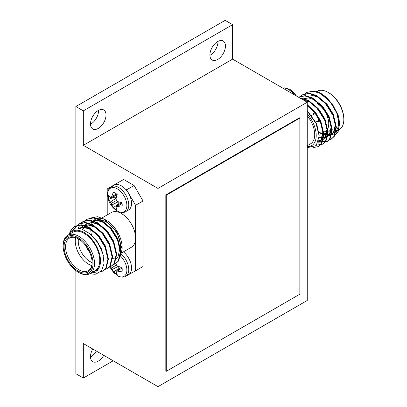 <?xml version="1.0" encoding="UTF-8"?>
<svg xmlns="http://www.w3.org/2000/svg" width="407" height="407" viewBox="0 0 407 407"><rect width="100%" height="100%" fill="white"/><g stroke="black" fill="none" stroke-linecap="round" stroke-linejoin="round"><path stroke-width="0.61" d="M157.967 188.416L157.967 386.65L307.249 300.463L307.249 102.228L157.967 188.416L83.328 145.324L83.328 110.846L75.865 106.537L75.865 228.602M75.865 270.619L75.865 373.723L83.328 378.032L113.187 360.795M157.967 386.65L83.328 343.554L83.328 378.032M134.081 271.673L143.04 266.504L143.04 201.002L134.086 185.485L123.631 179.451L107.214 188.934L107.214 214.901M114.677 234.412L114.677 234.03M307.249 102.228L232.611 59.137L232.611 24.659L225.147 20.35L75.865 106.537M232.611 59.137L83.328 145.324M165.822 194.943L165.822 371.052L166.27 371.311L299.842 294.195L299.842 118.086L299.394 117.827L165.822 194.943L166.27 195.202L166.27 371.311M232.611 24.659L83.328 110.846M217.684 41.555A10.979 6.339 120 0 0 210.511 51.226A10.979 6.339 120 0 0 212.195 60.022A10.979 6.339 120 0 0 223.173 53.683A10.979 6.339 120 0 0 223.173 41.01A10.979 6.339 120 0 0 217.684 41.555M98.255 110.501A10.979 6.339 120 0 0 91.087 120.177A10.979 6.339 120 0 0 92.765 128.973A10.979 6.339 120 0 0 103.744 122.634A10.979 6.339 120 0 0 103.744 109.956A10.979 6.339 120 0 0 98.255 110.501M92.765 349.008A10.979 6.339 120 0 0 92.765 361.681A10.979 6.339 120 0 0 103.744 355.347M217.974 41.392A10.979 6.339 -60 0 1 210.216 55.169A10.979 6.339 -60 0 1 209.926 55.332M98.55 110.338A10.979 6.339 -60 0 1 90.792 124.12A10.979 6.339 -60 0 1 90.496 124.283M96.281 351.032A10.979 6.339 -60 0 1 90.792 356.827A10.979 6.339 -60 0 1 90.496 356.99M282.738 88.075L284.895 87.815L289.886 89.392A13.563 7.83 60 0 1 296.113 95.798M307.249 146.678A22.166 12.8 -120 0 0 316.208 135.495A22.166 12.8 -120 0 0 307.249 113.975M307.249 115.903A20.055 11.579 60 0 1 310.561 143.819L307.249 145.726M307.249 147.7L316.219 145.574L319.2 136.07L315.98 123.29L307.249 111.157M320.207 120.014A4.96 2.864 60 0 1 319.286 121.352A4.96 2.864 60 0 1 317.226 121.322M313.324 114.555A4.96 2.864 60 0 1 314.326 112.759A4.96 2.864 60 0 1 315.501 112.541M319.566 118.737A3.907 2.254 60 0 1 318.757 120.436L315.903 122.085M315.323 113.507A3.907 2.254 60 0 1 316.361 113.65M320.284 120.172A4.96 2.864 60 0 1 319.434 121.266A4.96 2.864 60 0 1 317.379 121.235M313.471 114.469A4.96 2.864 60 0 1 314.474 112.673A4.96 2.864 60 0 1 315.42 112.439M338.736 129.991L339.235 129.701A22.166 12.8 -120 0 0 343.823 119.551A22.166 12.8 -120 0 0 328.149 92.404A22.166 12.8 -120 0 0 317.068 91.305L316.763 91.483M328.897 92.837L328.149 92.404L328.897 92.837A21.113 12.19 60 0 1 343.823 118.691L343.823 119.551M318.712 131.598A18.788 10.847 -120 0 0 318.976 131.741M323.346 133.196A18.788 10.847 -120 0 0 326.816 132.855M327.32 132.646A18.788 10.847 -120 0 0 327.844 132.377A18.788 10.847 -120 0 0 331.135 127.991M316.956 103.347A16.677 9.631 60 0 1 327.482 129.182M326.979 129.925A16.677 9.631 60 0 1 323.224 132.122M333.949 136.381L338.151 131.675L339.346 125.086L336.777 113.009L330.179 101.74A26.389 15.237 -120 0 0 320.685 93.264A26.389 15.237 -120 0 0 315.878 91.219L320.909 93.396M320.685 93.264L332.3 103.841L338.176 115.298A23.224 13.406 60 0 1 339.346 123L339.346 125.086M339.321 124.013A23.224 13.406 60 0 1 331.507 134.641M331.466 134.646A23.224 13.406 60 0 1 329.843 134.712M329.528 134.692A23.224 13.406 60 0 1 324.404 133.257M336.614 112.607A22.166 12.8 60 0 1 334.01 132.718L337.469 130.718M325.824 97.064L323.092 95.177M330.179 101.74L320.334 93.468L313.029 91.143L306.613 92.465L304.69 93.915M328.678 140.252L330.932 139.367L333.73 136.716L335.887 127.584L333.038 115.568L325.865 103.938L316.188 95.864L308.888 93.534L302.472 94.856L300.544 96.311M318.416 142.191L326.785 141.763L329.584 139.108L331.736 129.981L328.892 117.964L321.718 106.329L312.042 98.255L304.838 95.94L298.84 96.952M316.6 145.146L322.634 144.159L325.437 141.504L327.589 132.372L324.745 120.355L317.572 108.725L307.896 100.651L300.473 98.316M313.064 147.614L318.488 146.556L321.291 143.9L323.443 134.768L320.599 122.751L314.993 113.065L307.249 105.296M318.996 131.858L320.853 133.155L329.014 135.445M329.329 135.394L331.354 134.717M329.121 135.633L331.619 134.575L333.989 132.316L335.785 124.532L333.297 114.281L327.106 104.355L318.778 97.477L312.805 95.533L307.453 96.403M319.2 136.859L322.059 137.739M322.441 137.805L327.208 137.113M319.185 137.368L326.953 137.271L329.843 134.712L331.634 126.928L329.151 116.672L322.96 106.751L314.631 99.873L308.659 97.929L303.307 98.794M318.834 140.262L320.721 140.232M321.037 140.181L323.326 139.362L325.697 137.108L327.487 129.324L325.005 119.068L318.813 109.147L310.485 102.264L303.866 100.275M318.279 142.191L318.915 141.901M318.243 142.277L321.55 139.499L323.341 131.715L320.858 121.464L315.089 112.037L307.249 105.174M319.19 135.719L316.712 123.855L307.249 110.618M329.456 100.86L328.846 100.239M319.088 132.616L320.334 133.455L328.815 135.694M331.1 134.875L333.47 132.616L335.266 124.832L332.778 114.581L324.7 102.63M326.953 137.271L329.324 135.012L331.12 127.228L328.632 116.972L320.553 105.026M318.757 140.588L320.518 140.481M320.828 140.42L322.807 139.662L325.178 137.403L326.969 129.619L324.486 119.368L316.407 107.417M318.661 142.058L321.031 139.799L322.822 132.016L320.34 121.759L314.804 112.617L307.249 105.795M315.878 91.219L307.137 92.165L304.991 93.839M331.186 139.214L334.249 136.416L336.401 127.284L333.557 115.267L326.383 103.637L316.707 95.564L309.401 93.234L302.986 94.561L300.844 96.23M318.442 141.722L327.299 141.468L330.102 138.812L332.254 129.68L329.411 117.664L322.237 106.034L312.561 97.96L305.255 95.63L298.585 97.105M322.893 144.002L325.956 141.204L328.108 132.077L325.264 120.055L318.086 108.425L308.414 100.351L299.898 97.98M318.747 146.398L321.81 143.6L323.962 134.468L321.118 122.451L315.288 112.474L307.249 104.619M299.842 118.086L166.27 195.202M123.413 251.867A14.357 8.288 -120 0 1 131.12 264.423A14.357 8.288 -120 0 1 128.581 274.628L125.804 276.231C123.713 277.655 120.823 277.432 117.13 275.554L117.13 275.554A13.563 7.83 -120 0 0 126.872 270.111A13.563 7.83 -120 0 0 120.675 256.176M110.312 266.651L113.334 272.349A9.834 5.678 -120 0 0 117.18 274.572L116.061 271.922L116.377 270.96L121.942 271.825A9.834 5.678 -120 0 0 121.942 267.379L117.75 266.254L116.377 265.099L116.143 263.853M117.75 270.945L122.049 267.933M116.377 270.96L121.357 267.257M118.808 269.154A8.135 4.696 60 0 1 118.223 268.666L113.334 272.349M112.001 269.576L118.223 266.448L118.223 268.666M111.299 268.03L116.377 265.099M112.887 264.957L113.39 264.626M90.512 218.055L97.543 216.702L104.324 219.154L106.466 220.391A22.166 12.8 60 0 1 122.141 247.542L122.141 249.257L119.78 257.595M122.125 248.377A22.166 12.8 60 0 1 120.253 255.067M117.938 257.448A22.166 12.8 60 0 1 115.98 258.369M114.245 258.694A22.166 12.8 60 0 1 112.052 258.628M91.397 234.768A22.166 12.8 60 0 1 90.792 229.665M90.797 229.06A22.166 12.8 60 0 1 91.29 225.198M91.453 224.613A22.166 12.8 60 0 1 92.44 222.308M93.183 221.215A22.166 12.8 60 0 1 93.997 220.324M94.292 220.065A22.166 12.8 60 0 1 105.438 219.836M120.248 250.32A20.055 11.579 -120 0 0 115.451 231.008A20.055 11.579 -120 0 0 100.463 220.187M98.026 220.457A20.055 11.579 -120 0 0 96.439 221.123M121.82 252.788L131.42 247.242A20.055 11.579 -120 0 0 135.577 238.059A20.055 11.579 -120 0 0 126.821 217.877A20.055 11.579 -120 0 0 111.365 212.505L101.933 217.954M126.424 275.87L135.577 270.813L135.577 205.311L126.618 189.794L125.397 189.087A14.357 8.288 60 0 1 128.581 209.992L125.804 211.594C123.713 213.019 120.823 212.795 117.13 210.918L117.13 210.918C111.131 207.056 107.987 201.607 107.697 194.577A13.563 7.83 60 0 1 117.206 188.817A13.563 7.83 60 0 1 126.872 205.474A13.563 7.83 60 0 1 117.13 210.918M125.804 211.594A14.357 8.288 60 0 0 128.775 205.021A14.357 8.288 60 0 0 118.625 187.439A14.357 8.288 60 0 0 111.447 186.727L114.225 185.124A14.357 8.288 60 0 1 117.404 184.478L116.168 183.761M126.618 189.794L134.086 185.485M143.04 201.002L135.577 205.311M135.577 270.813L143.04 266.504M104.324 219.154L116.967 232.311L122.141 249.257M103.887 235.47L104.513 235.109A3.907 2.254 60 0 1 104.533 235.098M86.879 247.288A4.96 2.864 -120 0 0 89.052 251.058M86.63 246.922A4.96 2.864 -120 0 0 89.25 251.455M78.851 272.537L78.851 272.537A22.166 12.8 60 0 0 89.932 273.636A22.166 12.8 60 0 0 89.932 248.036A22.166 12.8 60 0 0 67.766 235.241A22.166 12.8 60 0 0 63.177 245.385L63.177 246.25A21.113 12.19 -120 0 0 78.103 272.105L78.851 272.537L78.103 272.105A21.113 12.19 -120 0 0 93.03 263.487A21.113 12.19 -120 0 0 78.103 237.632A21.113 12.19 -120 0 0 63.177 246.25M78.103 271.072A19.846 11.457 60 0 1 64.072 246.764A19.846 11.457 60 0 1 78.103 238.665A19.846 11.457 60 0 1 92.135 262.968A19.846 11.457 60 0 1 78.103 271.072M78.48 238.889A18.788 10.847 -120 0 0 69.455 238.166A18.788 10.847 -120 0 0 66.575 253.22A18.788 10.847 -120 0 0 78.851 269.78A18.788 10.847 -120 0 0 88.243 270.711A18.788 10.847 -120 0 0 92.13 262.53M91.748 265.567A18.788 10.847 60 0 1 88.553 264.174A18.788 10.847 60 0 1 75.656 237.703M78.439 238.863A16.677 9.631 -120 0 0 90.044 261.589A16.677 9.631 -120 0 0 92.13 262.581M90.558 273.275L96.668 271.968L99.323 267.251A23.224 13.406 -120 0 0 90.939 238.156A23.224 13.406 -120 0 0 69.531 234.218M68.859 234.605L74.11 229.116L81.634 228.993L90.257 233.918L97.914 242.786L102.879 253.683L104.06 263.599L101.567 270.848L95.803 274.16A26.389 15.237 60 0 1 90.237 273.458M89.932 273.636L95.157 270.619A22.166 12.8 -120 0 0 95.157 245.019A22.166 12.8 -120 0 0 72.99 232.224L67.766 235.241M99.323 267.251C98.479 268.966 97.12 270.228 95.263 271.031L93.01 271.856M70.213 232.178L71.886 229.024L75.015 226.175L81.436 224.852L88.741 227.177L98.413 235.251L105.591 246.886L108.435 258.903L106.283 268.03L103.22 270.833M74.73 228.892L76.033 226.628L79.167 223.779L85.582 222.456L92.888 224.786L102.564 232.86L109.737 244.49L112.581 256.507L110.429 265.639L107.367 268.437M78.159 228.424L80.179 224.232L83.318 221.383L89.733 220.065L97.034 222.39L106.71 230.464L113.884 242.094L116.728 254.116L114.576 263.243L111.777 265.898L109.218 266.844M87.205 219.144L93.875 217.669L101.18 219.999L110.857 228.073L118.03 239.703L120.874 251.719L118.722 260.851L115.659 263.65M78.739 228.429L84.152 227.432L90.293 229.39L98.621 236.274L104.813 246.194L106.451 250.966M79.945 228.602L80.728 227.676M80.947 227.452L82.626 226.18L88.156 225.025L94.439 226.999L102.768 233.877L108.959 243.798L110.597 248.57M82.499 229.273L84.875 225.28M85.094 225.061L86.772 223.789L92.303 222.634L98.586 224.603L106.919 231.481L113.105 241.407L114.743 246.179M120.258 250.447L117.771 238.711L111.584 228.79L103.251 221.912L96.968 219.938L90.919 221.393L96.449 220.238L102.732 222.207L111.065 229.09L117.252 239.011L119.739 249.267L117.944 257.051L115.837 259.147M89.123 233.002L96.103 239.713L101.185 248.29L103.337 255.454M78.48 228.576L84.529 227.121L90.812 229.09L99.14 235.974L105.332 245.894L107.819 257.631M80.215 228.653L81.034 227.605M81.247 227.376L83.145 225.885M83.633 225.62L88.985 224.756L94.958 226.699L103.286 233.577L109.478 243.503L111.966 255.235M82.87 229.406L84.585 225.936L87.291 223.489L92.821 222.334L99.105 224.303L107.433 231.186L113.624 241.107L116.112 252.844M69.307 233.638L71.367 229.319L74.506 226.475L80.922 225.152L88.222 227.477L97.899 235.551L105.072 247.181L107.916 259.203L105.764 268.33L102.966 270.986L100.636 271.881M74.272 229.049L75.514 226.928L78.653 224.079L85.068 222.756L92.369 225.086L102.045 233.16L109.218 244.79L112.062 256.807L109.91 265.939L107.112 268.589L104.858 269.47M80.871 223.138L82.794 221.688L89.209 220.36L96.515 222.69L106.191 230.764L113.365 242.394L116.214 254.411L114.057 263.543L111.253 266.198L109.005 267.078M85.017 220.747L86.94 219.292L93.356 217.969L100.661 220.294L110.338 228.368L117.511 240.003L120.36 252.019L118.203 261.152L115.405 263.802L113.151 264.682M117.404 184.478A14.357 8.288 60 0 1 121.403 185.836A14.357 8.288 60 0 1 125.397 189.087M107.697 194.592A13.563 7.83 60 0 1 107.697 194.577C107.448 191.382 108.694 188.767 111.447 186.727M110.312 202.009L108.572 199.466A9.834 5.678 60 0 1 108.572 195.024L110.312 197.319L111.299 197.527L113.334 192.277A9.834 5.678 60 0 1 117.18 194.5L116.061 198.692L116.377 200.463L117.75 201.618L121.942 202.742A9.834 5.678 60 0 1 121.942 207.183L116.377 206.324L116.061 207.285L117.18 209.936A9.834 5.678 60 0 1 113.334 207.712L110.312 202.009L116.132 198.189L114.209 197.08L108.572 199.466M112.001 196.347L116.758 194.129M111.299 197.527L116.997 195.065M114.077 196.327A8.135 4.696 -120 0 0 114.209 197.08M111.299 203.393L116.377 200.463M112.001 204.94L118.208 201.77M113.334 207.712L118.223 204.029L118.223 201.806M118.223 204.029A8.135 4.696 -120 0 0 118.808 204.518M116.377 206.324L121.357 202.62M117.75 206.308L122.049 203.297M282.834 88.131A14.357 8.288 60 0 1 288.39 89.428A14.357 8.288 60 0 1 293.946 94.546M125.804 276.231A14.357 8.288 -120 0 0 128.775 269.658A14.357 8.288 -120 0 0 121.474 254.192M289.886 89.392L296.571 96.062M316.275 91.763L316.743 91.494M311.365 115.685L314.85 113.67M323.326 139.362L322.807 139.662M307.132 92.165L306.613 92.465M302.986 94.561L302.467 94.862M331.451 139.072L330.932 139.372M327.304 141.463L326.785 141.763M323.158 143.859L322.639 144.159M319.012 146.255L318.493 146.551M109.437 266.967L117.13 275.554M86.772 223.789L87.291 223.489M102.966 270.986L103.485 270.686M107.112 268.589L107.631 268.294M111.259 266.198L111.777 265.898M115.405 263.802L115.924 263.502M74.501 226.475L75.02 226.175M78.648 224.079L79.167 223.779M82.794 221.688L83.313 221.388M86.94 219.292L87.459 218.991"/></g></svg>
